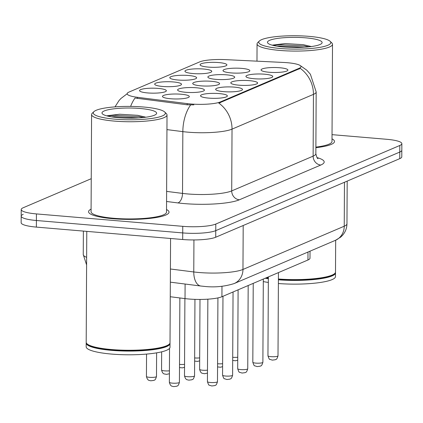 <?xml version="1.0" encoding="UTF-8"?>
<svg xmlns="http://www.w3.org/2000/svg" width="423" height="423" viewBox="0 0 423 423"><rect width="100%" height="100%" fill="white"/><g stroke="black" fill="none" stroke-linecap="round" stroke-linejoin="round"><path stroke-width="0.63" d="M162.792 86.472A13.414 2.49 -179.7 0 1 154.913 84.611A13.414 2.49 -179.7 0 1 159.688 82.226A13.414 2.49 -179.7 0 1 173.382 81.951A13.414 2.49 -179.7 0 1 181.256 84.753A13.414 2.49 -179.7 0 1 162.792 86.472M177.924 80.01A13.414 2.49 -179.7 0 1 170.046 78.155A13.414 2.49 -179.7 0 1 174.815 75.765A13.414 2.49 -179.7 0 1 188.515 75.49A13.414 2.49 -179.7 0 1 196.388 78.292A13.414 2.49 -179.7 0 1 177.924 80.01M193.057 73.549A13.414 2.49 -179.7 0 1 185.179 71.693A13.414 2.49 -179.7 0 1 189.948 69.309A13.414 2.49 -179.7 0 1 203.648 69.028A13.414 2.49 -179.7 0 1 211.516 71.831A13.414 2.49 -179.7 0 1 193.057 73.549M208.185 67.088A13.414 2.49 -179.7 0 1 200.312 65.232A13.414 2.49 -179.7 0 1 205.081 62.847A13.414 2.49 -179.7 0 1 218.776 62.567A13.414 2.49 -179.7 0 1 226.649 65.369A13.414 2.49 -179.7 0 1 208.185 67.088M147.659 92.933A13.414 2.49 -179.7 0 1 139.786 91.072A13.414 2.49 -179.7 0 1 144.555 88.687A13.414 2.49 -179.7 0 1 158.25 88.412A13.414 2.49 -179.7 0 1 166.123 91.209A13.414 2.49 -179.7 0 1 147.659 92.933M185.723 92.293A13.414 2.49 -179.7 0 1 177.845 90.432A13.414 2.49 -179.7 0 1 182.614 88.047A13.414 2.49 -179.7 0 1 196.314 87.767A13.414 2.49 -179.7 0 1 204.187 90.57A13.414 2.49 -179.7 0 1 185.723 92.293M200.856 85.832A13.414 2.49 -179.7 0 1 192.978 83.971A13.414 2.49 -179.7 0 1 197.747 81.586A13.414 2.49 -179.7 0 1 211.447 81.306A13.414 2.49 -179.7 0 1 219.32 84.108A13.414 2.49 -179.7 0 1 200.856 85.832M215.989 79.371A13.414 2.49 -179.7 0 1 208.111 77.509A13.414 2.49 -179.7 0 1 212.88 75.125A13.414 2.49 -179.7 0 1 226.575 74.845A13.414 2.49 -179.7 0 1 234.448 77.647A13.414 2.49 -179.7 0 1 215.989 79.371M231.117 72.909A13.414 2.49 -179.7 0 1 223.238 71.048A13.414 2.49 -179.7 0 1 228.013 68.663A13.414 2.49 -179.7 0 1 241.707 68.383A13.414 2.49 -179.7 0 1 249.581 71.186A13.414 2.49 -179.7 0 1 231.117 72.909M170.591 98.749A13.414 2.49 -179.7 0 1 162.712 96.893A13.414 2.49 -179.7 0 1 167.487 94.509A13.414 2.49 -179.7 0 1 181.181 94.229A13.414 2.49 -179.7 0 1 189.055 97.031A13.414 2.49 -179.7 0 1 170.591 98.749M223.788 91.648A13.414 2.49 -179.7 0 1 215.91 89.787A13.414 2.49 -179.7 0 1 220.679 87.402A13.414 2.49 -179.7 0 1 234.379 87.127A13.414 2.49 -179.7 0 1 242.247 89.925A13.414 2.49 -179.7 0 1 223.788 91.648M238.916 85.187A13.414 2.49 -179.7 0 1 231.043 83.326A13.414 2.49 -179.7 0 1 235.812 80.941A13.414 2.49 -179.7 0 1 249.507 80.666A13.414 2.49 -179.7 0 1 257.38 83.463A13.414 2.49 -179.7 0 1 238.916 85.187M254.049 78.726A13.414 2.49 -179.7 0 1 246.17 76.864A13.414 2.49 -179.7 0 1 250.945 74.48A13.414 2.49 -179.7 0 1 264.639 74.205A13.414 2.49 -179.7 0 1 272.512 77.002A13.414 2.49 -179.7 0 1 254.049 78.726M269.181 72.264A13.414 2.49 -179.7 0 1 261.303 70.403A13.414 2.49 -179.7 0 1 266.072 68.018A13.414 2.49 -179.7 0 1 279.772 67.743A13.414 2.49 -179.7 0 1 287.645 70.546A13.414 2.49 -179.7 0 1 269.181 72.264M208.655 98.11A13.414 2.49 -179.7 0 1 200.777 96.248A13.414 2.49 -179.7 0 1 205.546 93.864A13.414 2.49 -179.7 0 1 219.246 93.589A13.414 2.49 -179.7 0 1 227.119 96.386A13.414 2.49 -179.7 0 1 208.655 98.11M283.563 62.461A22.631 4.204 -179.7 0 1 287.307 62.71A22.631 4.204 -179.7 0 1 301.007 66.644A22.631 4.204 -179.7 0 1 299.167 68.288L220.399 101.922A22.631 4.204 -179.7 0 1 187.193 103.609L137.369 97.29A22.631 4.204 -179.7 0 1 127.149 93.721A22.631 4.204 -179.7 0 1 128.989 92.077L199.587 61.932A22.631 4.204 -179.7 0 1 225.57 59.632L283.563 62.461M310.033 251.167L309.996 258.167A25.147 4.669 -179.7 0 1 307.955 259.997L221.916 296.735A25.147 4.669 -179.7 0 1 185.02 298.606L170.263 296.735M91.088 209.131A40.238 7.471 0.3 0 0 88.56 211.717A40.238 7.471 0.3 0 0 112.909 218.712A40.238 7.471 0.3 0 0 169.031 212.14A40.238 7.471 0.3 0 0 166.53 209.528A40.238 7.471 0.3 0 1 169.031 212.14A40.238 7.471 0.3 0 1 112.909 218.712A40.238 7.471 0.3 0 1 88.56 211.717A40.238 7.471 0.3 0 1 91.088 209.131M300.182 65.512L306.744 70.149L310.397 74.242L316.171 91.934A33.528 6.223 -179.7 0 1 313.448 94.371A29.34 26.496 -113.1 0 0 300.256 68.373L218.839 103.133A29.34 26.496 66.9 0 1 232.031 129.131A33.528 6.223 -179.7 0 1 187.992 132.172A33.528 6.223 -179.7 0 1 182.842 131.632L166.948 129.618M23.228 214.308A25.147 4.669 0.3 0 0 21.187 216.137L21.15 222.725A25.147 4.669 0.3 0 0 36.367 227.098L182.688 239.513L182.725 232.92A25.147 4.669 0.3 0 0 215.756 230.641L399.772 152.069A25.147 4.669 0.3 0 0 401.813 150.244A25.147 4.669 0.3 0 1 399.772 152.069L215.756 230.641A25.147 4.669 0.3 0 1 182.725 232.92L36.404 220.505L182.725 232.92L182.762 226.331A25.147 4.669 0.3 0 0 215.793 224.053L399.809 145.48A25.147 4.669 0.3 0 0 401.85 143.651A25.147 4.669 0.3 0 0 386.633 139.283L332.029 134.651M21.187 216.137A25.147 4.669 0.3 0 0 36.404 220.505A25.147 4.669 0.3 0 1 21.187 216.137L21.219 209.544A25.147 4.669 0.3 0 0 36.436 213.916L182.762 226.331M193.845 104.856L187.188 104.804L135.022 98.03A29.34 15.783 97.2 0 0 130.628 106.411M315.881 147.68A40.238 7.471 0.3 0 0 334.508 141.483A40.238 7.471 0.3 0 0 332.007 138.871A40.238 7.471 0.3 0 1 334.508 141.483A40.238 7.471 0.3 0 1 315.881 147.68M91.246 178.691L23.26 207.719A25.147 4.669 0.3 0 0 21.219 209.544M182.688 239.513A25.147 4.669 0.3 0 0 215.725 237.234L399.74 158.662A25.147 4.669 0.3 0 0 401.781 156.833L401.85 143.651M280.56 48.508A36.045 6.694 0.3 0 0 317.372 47.762A36.045 6.694 0.3 0 0 330.194 41.354A36.045 6.694 0.3 0 0 309.023 36.357A36.045 6.694 0.3 0 0 259.405 40.983A36.045 6.694 0.3 0 0 280.56 48.508M259.405 40.983L257.75 42.564A37.721 7.006 0.3 0 0 257.062 43.881A37.721 7.006 0.3 0 0 279.889 50.437A37.721 7.006 0.3 0 0 332.504 44.278A37.721 7.006 0.3 0 0 331.833 42.95L330.194 41.354M315.886 147.119A37.721 7.006 0.3 0 0 331.997 141.467L332.504 44.278M278.413 278.995A41.914 7.783 0.3 0 0 334.741 273.507A41.914 7.783 0.3 0 0 335.502 272.037L335.672 240.216M278.408 279.323A41.491 7.704 0.3 0 0 334.329 273.898L334.741 273.507M278.408 279.82A41.914 7.783 0.3 0 0 335.497 272.861A41.914 7.783 0.3 0 0 335.439 272.449M278.387 283.526A41.914 7.783 0.3 0 0 335.481 276.568L335.497 272.861M305.586 37.827A27.331 5.076 0.3 0 0 277.668 38.393A27.331 5.076 0.3 0 0 267.949 43.252A27.331 5.076 0.3 0 0 284.002 47.038A27.331 5.076 0.3 0 0 321.628 43.532A27.331 5.076 0.3 0 0 305.586 37.827M311.354 46.551L303.206 44.658L285.176 43.569L272.687 45.076M263.302 281.581A41.914 7.783 0.3 0 0 268.335 282.437M265.242 278.234A41.914 7.783 0.3 0 0 268.351 278.731M266.109 277.863A41.491 7.704 0.3 0 0 268.356 278.218M266.627 277.641A41.914 7.783 0.3 0 0 268.356 277.906M276.943 46.186L279.973 45.964L304.195 47.244M273.041 45.393L279.978 44.653L304.507 45.985L309.107 46.826M115.082 119.17A36.045 6.694 0.3 0 0 151.894 118.419A36.045 6.694 0.3 0 0 164.711 112.01A36.045 6.694 0.3 0 0 143.545 107.014A36.045 6.694 0.3 0 0 93.922 111.64A36.045 6.694 0.3 0 0 115.082 119.17M93.922 111.64L92.267 113.221A37.721 7.006 0.3 0 0 91.585 114.538A37.721 7.006 0.3 0 0 114.411 121.1A37.721 7.006 0.3 0 0 167.022 114.934A37.721 7.006 0.3 0 0 166.35 113.607L164.711 112.01M91.585 114.538L91.072 211.733A37.721 7.006 0.3 0 0 113.903 218.289A37.721 7.006 0.3 0 0 166.514 212.124L167.022 114.934M86.778 231.376L86.197 342.26A41.914 7.783 0.3 0 0 86.948 343.73A41.914 7.783 0.3 0 0 111.561 349.541A41.914 7.783 0.3 0 0 169.258 344.163A41.914 7.783 0.3 0 0 170.02 342.699L170.569 238.482M86.948 343.73L87.355 344.132A41.491 7.704 0.3 0 0 111.725 349.884A41.491 7.704 0.3 0 0 168.846 344.56L169.258 344.163M86.255 342.672A41.914 7.783 0.3 0 0 86.197 343.079A41.914 7.783 0.3 0 0 111.556 350.366A41.914 7.783 0.3 0 0 170.02 343.518A41.914 7.783 0.3 0 0 169.961 343.106M86.197 343.079L86.176 346.786A41.914 7.783 0.3 0 0 111.54 354.072A41.914 7.783 0.3 0 0 169.998 347.225L170.02 343.518M140.103 108.484A27.331 5.076 0.3 0 0 112.19 109.049A27.331 5.076 0.3 0 0 102.466 113.909A27.331 5.076 0.3 0 0 118.519 117.7A27.331 5.076 0.3 0 0 156.145 114.189A27.331 5.076 0.3 0 0 140.103 108.484M145.872 117.213L137.729 115.32L119.693 114.226L107.209 115.738M111.461 116.843L114.49 116.621L138.718 117.901M107.564 116.055L114.496 115.315L139.03 116.642L143.624 117.488M220.399 101.922L220.394 102.736M187.193 103.609L187.188 104.804M137.369 97.29L137.364 98.485M299.167 68.288L299.161 69.102M307.997 252.034L307.955 259.997M185.1 284.034L185.02 298.606M221.969 286.286L221.916 296.735M317.054 157.599A41.914 7.783 -179.7 0 1 320.782 165.033L239.365 199.799A8.381 7.572 66.9 0 1 231.709 190.905L313.126 156.145A33.528 6.223 0.3 0 0 315.849 153.708C316.684 157.182 317.414 158.815 318.027 158.609M239.365 199.799A41.914 7.783 -179.7 0 1 184.312 203.595A41.914 7.783 -179.7 0 1 177.877 202.918L166.572 201.485M190.62 104.957A29.34 15.783 97.2 0 0 182.842 131.632L182.519 193.406A33.528 6.223 0.3 0 0 187.664 193.946A33.528 6.223 0.3 0 0 231.709 190.905L232.031 129.131L313.448 94.371L313.126 156.145A8.381 7.572 66.9 0 0 320.782 165.033M215.793 224.053L215.725 237.234M399.809 145.48L399.74 158.662M36.436 213.916L36.367 227.098M166.625 191.392L182.519 193.406A8.381 4.51 -82.8 0 1 177.877 202.918M170.406 268.996L193.771 271.957A33.528 6.223 0.3 0 0 198.921 272.497A33.528 6.223 0.3 0 0 242.966 269.456L344.237 226.215A33.528 6.223 0.3 0 0 346.96 223.778C346.871 228.288 345.321 232.211 342.302 235.553L340.573 237.203L335.418 240.327L234.146 283.569A16.767 15.143 66.9 0 0 242.966 269.456L243.193 225.501M344.47 182.26L344.237 226.215A16.767 15.143 66.9 0 1 335.418 240.327M193.94 239.941L193.771 271.957A16.767 9.02 97.2 0 0 200.856 286.033L170.337 282.162M86.604 264.935L83.252 254.572A33.528 6.223 0.3 0 0 86.646 257.327M217.48 381.683C216.005 386.564 215.27 384.835 214.842 385.586L211.77 385.972L209.332 385.189C208.946 385.527 208.312 384.338 207.423 381.631A5.028 0.936 0.3 0 0 210.469 382.503A5.028 0.936 0.3 0 0 217.48 381.683L217.919 297.903M172.404 383.143A5.028 0.936 0.3 0 0 179.421 382.323C177.94 387.204 177.211 385.475 176.777 386.231L173.705 386.617L171.965 386.204C170.823 385.919 169.956 384.607 169.364 382.27A5.028 0.936 0.3 0 0 172.404 383.143M149.472 377.327A5.028 0.936 0.3 0 0 156.489 376.507C155.008 381.387 154.279 379.658 153.85 380.409L150.773 380.795L149.033 380.388C147.897 380.103 147.024 378.791 146.432 376.454A5.028 0.936 0.3 0 0 149.472 377.327M232.613 375.222C231.138 380.103 230.403 378.374 229.975 379.124L226.897 379.51L224.465 378.728C224.079 379.066 223.439 377.876 222.556 375.169A5.028 0.936 0.3 0 0 225.596 376.042A5.028 0.936 0.3 0 0 232.613 375.222L233.052 291.981M247.746 368.761C246.265 373.641 245.536 371.912 245.107 372.663L242.03 373.049L239.598 372.266C239.212 372.605 238.572 371.415 237.689 368.708A5.028 0.936 0.3 0 0 240.729 369.58A5.028 0.936 0.3 0 0 247.746 368.761L248.179 285.52M262.879 362.3C261.398 367.18 260.663 365.451 260.235 366.202L257.163 366.588L254.731 365.805C254.339 366.144 253.705 364.954 252.817 362.247A5.028 0.936 0.3 0 0 255.862 363.119A5.028 0.936 0.3 0 0 262.879 362.3L263.312 279.058M278.006 355.838C276.531 360.719 275.796 358.99 275.368 359.74L272.296 360.126L269.858 359.344C269.472 359.682 268.838 358.493 267.949 355.785A5.028 0.936 0.3 0 0 270.995 356.658A5.028 0.936 0.3 0 0 278.006 355.838L278.445 272.597M187.537 376.687A5.028 0.936 0.3 0 0 194.554 375.862C193.073 380.748 192.338 379.013 191.91 379.769L188.838 380.155L187.098 379.743C185.956 379.457 185.089 378.146 184.491 375.809A5.028 0.936 0.3 0 0 187.537 376.687M207.471 373.102L204.637 373.721L202.231 373.282C201.089 372.996 200.222 371.685 199.624 369.348A5.028 0.936 0.3 0 0 202.67 370.225A5.028 0.936 0.3 0 0 207.482 370.162M217.575 363.743A5.028 0.936 0.3 0 0 217.797 363.764A5.028 0.936 0.3 0 0 222.614 363.701M232.708 357.282A5.028 0.936 0.3 0 0 232.93 357.303A5.028 0.936 0.3 0 0 237.747 357.239M169.406 373.742L166.572 374.366L164.166 373.927C163.024 373.641 162.157 372.33 161.56 369.993A5.028 0.936 0.3 0 0 164.605 370.865A5.028 0.936 0.3 0 0 169.422 370.807M179.516 364.383A5.028 0.936 0.3 0 0 179.738 364.404A5.028 0.936 0.3 0 0 184.555 364.346M194.643 357.927A5.028 0.936 0.3 0 0 194.871 357.943A5.028 0.936 0.3 0 0 199.682 357.884M127.149 93.758L120.883 98.527L119.027 100.558L114.998 106.876M316.171 91.934L315.849 153.708M234.146 283.569C224.423 286.614 214.413 287.55 204.124 286.376L200.856 286.033M346.96 223.778L347.188 181.097M83.252 254.572L83.379 231.085M207.423 381.631L207.857 299.177M179.421 382.323L179.86 297.956M169.364 382.27L169.538 348.367M156.489 376.507L156.61 352.851M146.432 376.454L146.548 354.088M222.556 375.169L222.969 296.285M237.689 368.708L238.101 289.824M252.817 362.247L253.234 283.362M267.949 355.785L268.362 276.901M194.554 375.862L194.95 299.368M184.491 375.809L184.899 298.59M199.624 369.348L199.989 299.442M222.598 366.641L220.489 367.233L217.559 366.905M256.973 61.166L257.062 43.881M237.731 360.179L235.622 360.771L232.692 360.444M161.56 369.993L161.655 351.836M184.539 367.286L182.424 367.878L179.5 367.545M199.667 360.824L197.557 361.416L194.628 361.083"/></g></svg>

